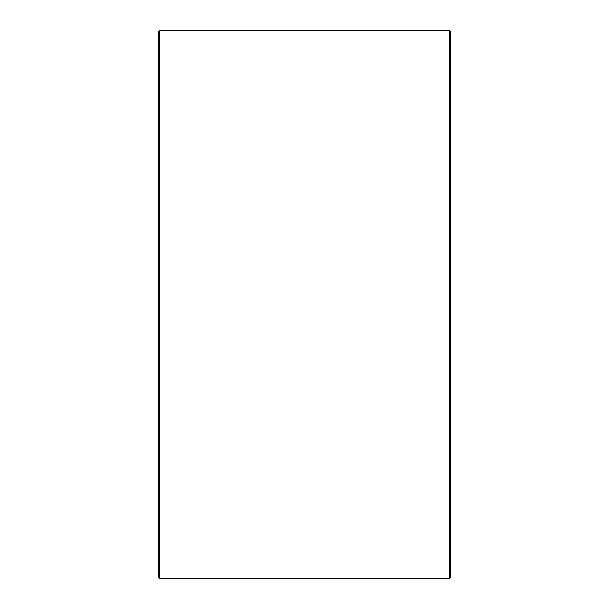 <?xml version="1.0" encoding="UTF-8"?>
<svg xmlns="http://www.w3.org/2000/svg" width="609" height="609" viewBox="0 0 609 609"><rect width="100%" height="100%" fill="white"/><g stroke="black" fill="none" stroke-linecap="round" stroke-linejoin="round"><path stroke-width="0.91" d="M158.34 577.332L158.34 31.668L159.558 30.45L159.558 578.55L158.34 577.332M449.442 30.45L450.66 31.668L450.66 577.332L449.442 578.55L449.442 30.45L159.558 30.45M449.442 578.55L159.558 578.55"/></g></svg>
